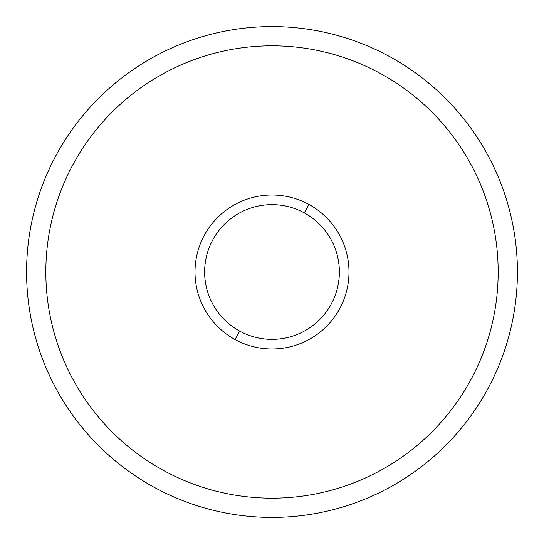 <?xml version="1.0" encoding="UTF-8"?>
<svg xmlns="http://www.w3.org/2000/svg" width="544" height="544" viewBox="0 0 544 544"><rect width="100%" height="100%" fill="white"/><g stroke="black" fill="none" stroke-linecap="round" stroke-linejoin="round"><path stroke-width="0.82" d="M154.34 56.624A245.419 245.419 0 0 0 56.624 389.66A245.419 245.419 0 0 0 389.66 487.376A245.419 245.419 0 0 0 487.376 154.34A245.419 245.419 0 0 0 154.34 56.624A245.419 245.419 0 0 1 487.376 154.34A245.419 245.419 0 0 1 389.66 487.376A245.419 245.419 0 0 1 56.624 389.66A245.419 245.419 0 0 1 154.34 56.624M235.09 339.572A76.996 76.996 0 0 0 339.572 308.91A76.996 76.996 0 0 0 308.91 204.428A76.996 76.996 0 0 0 204.428 235.09A76.996 76.996 0 0 0 235.09 339.572L239.7 331.126A67.368 67.368 0 0 0 331.126 304.3A67.368 67.368 0 0 0 304.3 212.874L308.91 204.428A76.996 76.996 0 0 1 339.572 308.91A76.996 76.996 0 0 1 235.09 339.572A76.996 76.996 0 0 1 204.428 235.09A76.996 76.996 0 0 1 308.91 204.428L304.3 212.874A67.368 67.368 0 0 0 212.874 239.7A67.368 67.368 0 0 0 239.7 331.126L235.09 339.572M163.567 470.485A226.175 226.175 0 0 1 163.567 73.515A226.175 226.175 0 0 1 498.175 272A226.175 226.175 0 0 1 163.567 470.485M239.7 331.126A67.368 67.368 0 0 1 212.874 239.7A67.368 67.368 0 0 1 304.3 212.874A67.368 67.368 0 0 1 331.126 304.3A67.368 67.368 0 0 1 239.7 331.126"/></g></svg>
